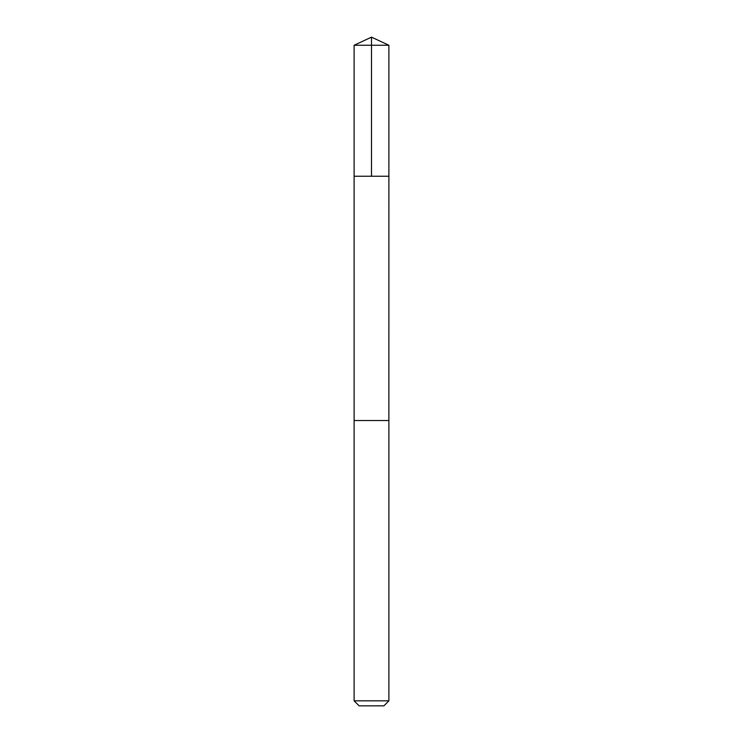 <?xml version="1.0" encoding="UTF-8"?>
<svg xmlns="http://www.w3.org/2000/svg" width="743" height="743" viewBox="0 0 743 743"><rect width="100%" height="100%" fill="white"/><g stroke="black" fill="none" stroke-linecap="round" stroke-linejoin="round"><path stroke-width="1.11" d="M354.114 176.24L388.886 176.24L388.886 45.258L354.114 45.258L354.114 176.24L388.886 176.24L388.877 420.538L354.123 420.538L354.114 176.24M369.698 420.538L354.114 420.538L354.114 700.835L388.886 700.835L388.886 420.538L369.698 420.538M388.886 700.835L383.871 705.85L359.129 705.85L354.114 700.835M371.5 176.24L371.5 37.15L354.114 45.258M371.5 37.15L388.886 45.258"/></g></svg>
